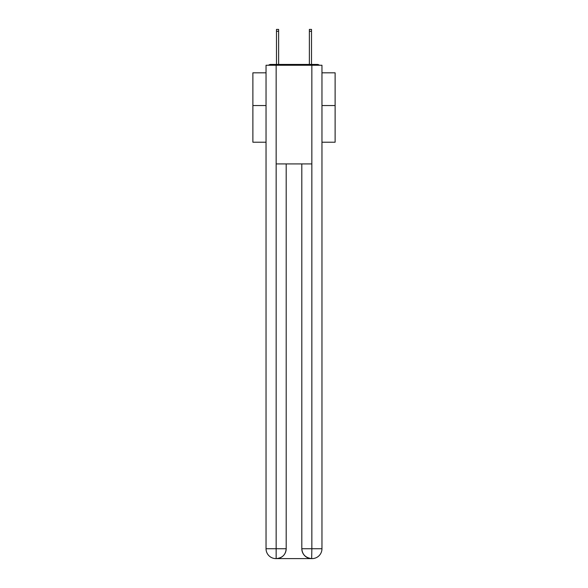 <?xml version="1.0" encoding="UTF-8"?>
<svg xmlns="http://www.w3.org/2000/svg" width="588" height="588" viewBox="0 0 588 588"><rect width="100%" height="100%" fill="white"/><g stroke="black" fill="none" stroke-linecap="round" stroke-linejoin="round"><path stroke-width="0.88" d="M321.959 142.215L335.116 142.215L335.116 72.816L321.959 72.816M266.041 105.539L252.884 105.539L252.884 72.816L266.041 72.816M252.884 105.539L252.884 142.215L266.041 142.215M319.446 65.253A3.285 3.285 0 0 0 317.27 64.43L270.73 64.43A3.285 3.285 0 0 0 268.554 65.253M335.116 105.539L321.959 105.539M270.73 64.43L276.485 64.43L276.485 29.4L278.624 29.4L278.624 64.43L281.174 64.43M306.826 64.43L309.376 64.43L309.376 29.4L311.515 29.4L311.515 64.43L317.27 64.43M276.154 65.253L276.154 163.92L311.846 163.92L311.846 65.253L266.041 65.253L266.041 548.736A9.864 9.864 0 0 0 275.912 558.6L311.677 558.6A9.864 9.864 0 0 1 301.813 548.736L301.813 163.92L301.813 548.736C302.313 554.55 305.606 557.836 311.677 558.6L311.846 548.736L321.959 548.736A9.864 9.864 0 0 1 312.088 558.6L311.912 558.6M311.846 65.253L321.959 65.253L321.959 548.736M286.187 163.92L286.187 548.736A9.864 9.864 0 0 1 276.323 558.6C282.424 557.961 285.709 554.675 286.187 548.736L286.187 163.92M266.041 548.736A9.864 9.864 0 0 0 275.912 558.6A9.864 9.864 0 0 1 266.041 548.736L276.154 548.736L276.154 558.6M286.187 548.736L276.154 548.736L276.154 163.92M301.813 548.736L311.846 548.736L311.846 163.92M276.485 31.289L278.624 31.289M311.515 31.289L309.376 31.289"/></g></svg>
